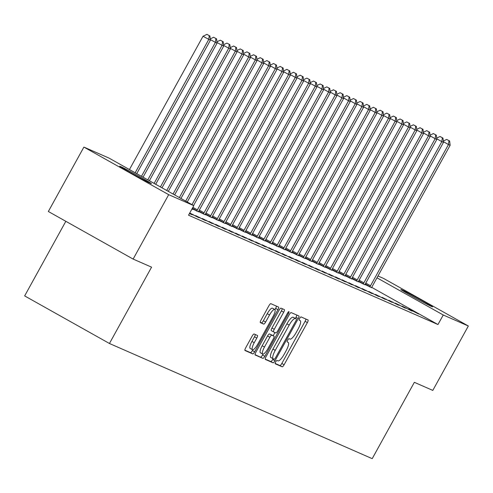 <?xml version="1.0" encoding="UTF-8"?>
<svg xmlns="http://www.w3.org/2000/svg" width="493" height="493" viewBox="0 0 493 493"><rect width="100%" height="100%" fill="white"/><g stroke="black" fill="none" stroke-linecap="round" stroke-linejoin="round"><path stroke-width="0.74" d="M275.673 361.917A1.873 0.499 119.3 0 0 275.211 363.754A1.873 0.499 119.3 0 0 275.223 363.76L282.169 366.804A2.675 0.709 119.3 0 0 284.116 364.746L307.379 322.601A2.675 0.709 119.3 0 0 308.039 319.982L301.075 316.931A1.873 0.499 119.3 0 0 299.713 318.367A1.873 0.499 119.3 0 0 299.257 320.204A1.873 0.499 119.3 0 0 299.263 320.21L300.163 320.604A8.56 2.274 119.3 0 1 300.219 320.629A8.56 2.274 119.3 0 1 298.123 329.01L296.182 332.522A8.56 2.274 119.3 0 1 289.952 339.098L289.058 338.703A1.873 0.499 119.3 0 0 287.69 340.145A1.873 0.499 119.3 0 0 287.234 341.976A1.873 0.499 119.3 0 0 287.246 341.982L288.146 342.376A8.56 2.274 119.3 0 1 288.195 342.401A8.56 2.274 119.3 0 1 286.1 350.788L284.159 354.301A8.56 2.274 119.3 0 1 277.935 360.876L277.035 360.482A1.873 0.499 119.3 0 0 275.673 361.917M254.123 334.007A2.675 0.709 119.3 0 0 252.176 336.066L245.65 347.885A2.675 0.709 119.3 0 0 244.996 350.505A2.675 0.709 119.3 0 0 245.009 350.517L252.724 353.894A2.675 0.709 119.3 0 0 254.671 351.842L277.935 309.696A2.675 0.709 119.3 0 0 278.588 307.077L270.86 303.688A2.675 0.709 119.3 0 0 268.913 305.74L261.031 320.025A2.675 0.709 119.3 0 0 260.378 322.644A2.675 0.709 119.3 0 0 260.39 322.65L263.693 324.098A2.675 0.709 119.3 0 0 265.641 322.046L269.548 314.959A7.155 1.898 119.3 0 1 274.798 309.487A7.155 1.898 119.3 0 1 273.048 316.494L257.728 344.237A7.155 1.898 119.3 0 1 252.478 349.716A7.155 1.898 119.3 0 1 254.234 342.709L256.785 338.081A2.675 0.709 119.3 0 0 257.438 335.462L254.123 334.007M193.792 205.667L168.686 194.667L83.896 147.087L109.002 158.087L193.792 205.667L188.523 215.207L437.975 324.542L443.244 314.996L376.979 277.812M377.989 275.981L383.56 278.422L468.35 326.002L432.799 390.407L414.348 382.321L372.209 458.656L109.44 343.492L151.579 267.157L133.135 259.071L168.686 194.667M468.35 326.002L443.244 314.996M265.98 356.796A2.675 0.709 119.3 0 0 265.32 359.415A2.675 0.709 119.3 0 0 265.339 359.428L273.054 362.805A2.675 0.709 119.3 0 0 274.995 360.753L298.265 318.607A2.675 0.709 119.3 0 0 298.918 315.982L291.19 312.599A2.675 0.709 119.3 0 0 289.243 314.651L265.98 356.796M262.886 358.349L255.177 354.972A2.675 0.709 119.3 0 1 255.158 354.96A2.675 0.709 119.3 0 1 255.812 352.341L279.081 310.196A2.675 0.709 119.3 0 1 281.028 308.143L284.325 309.586A2.675 0.709 119.3 0 1 284.344 309.598A2.675 0.709 119.3 0 1 283.685 312.217L274.25 329.312A2.675 0.709 119.3 0 0 273.597 331.931A2.675 0.709 119.3 0 0 273.615 331.937L275.803 332.898A2.675 0.709 119.3 0 0 277.75 330.84L287.573 313.049A1.873 0.499 119.3 0 1 288.947 311.613A1.873 0.499 119.3 0 1 288.485 313.449L264.833 356.297A2.675 0.709 119.3 0 1 262.886 358.349L255.017 354.621M65.834 221.308L24.65 295.911L109.44 343.492M189.706 213.068L198.747 217.647L189.743 213.001M212.064 223.483L202.34 218.522L212.064 223.483M225.381 229.325L215.657 224.358L225.381 229.325M238.704 235.161L228.98 230.194L238.704 235.161M191.937 209.032L192.868 209.439L191.98 208.946M252.022 240.997L242.297 236.03L252.022 240.997M198.451 211.885L198.605 211.522L205.156 214.701M265.339 246.833L255.614 241.866L265.339 246.833M211.768 217.727L211.922 217.358L218.473 220.537M278.656 252.669L268.931 247.708L278.656 252.669M225.246 223.187L231.79 226.373M291.973 258.511L282.249 253.544L291.973 258.511M238.409 229.399L238.563 229.029L245.107 232.209M305.296 264.347L295.572 259.38L305.296 264.347M251.88 234.865L258.431 238.045M318.614 270.182L308.889 265.216L318.614 270.182M265.043 241.071L265.197 240.707L271.748 243.887M331.931 276.018L322.206 271.051L331.931 276.018M278.36 246.913L278.514 246.543L285.065 249.723M345.248 281.854L335.523 276.893L345.248 281.854M291.677 252.749L291.831 252.379L298.382 255.559M358.565 287.696L348.841 282.729L358.565 287.696M305.155 258.215L311.699 261.395M371.888 293.532L362.164 288.565L371.888 293.532M318.318 264.421L318.472 264.057L325.023 267.231M385.206 299.368L375.481 294.401L385.206 299.368M331.635 270.256L331.789 269.893L338.34 273.073M398.523 305.204L388.798 300.237L398.523 305.204M345.106 275.723L351.657 278.909M411.84 311.04L402.115 306.079L411.84 311.04M358.429 281.558L364.974 284.744M437.975 324.542L371.753 287.376A2.724 0.721 -60.7 0 1 372.184 286.495L450.14 145.275L448.476 144.548L370.52 285.761A2.724 0.721 -60.7 0 1 369.984 286.63L369.75 286.963M364.931 284.849L365.085 284.486L371.636 287.666M418.502 313.961L408.777 308.994L418.502 313.961M351.614 279.013L351.768 278.65L358.319 281.823M405.184 308.125L395.46 303.158L405.184 308.125M338.297 273.177L338.445 272.808L344.995 275.988M391.861 302.289L382.137 297.322L391.861 302.289M324.973 267.342L325.127 266.972L331.678 270.152M378.544 296.447L368.819 291.486L378.544 296.447M311.656 261.506L311.81 261.136L318.361 264.316M365.227 290.611L355.502 285.644L365.227 290.611M298.493 255.294L305.044 258.48M351.91 284.775L342.185 279.808L351.91 284.775M285.022 249.828L285.176 249.464L291.727 252.638M338.592 278.939L328.868 273.972L338.592 278.939M271.705 243.992L271.859 243.622L278.403 246.802M325.269 273.104L315.545 268.137L325.269 273.104M258.381 238.156L258.535 237.786L265.086 240.966M311.952 267.261L302.227 262.301L311.952 267.261M245.064 232.32L245.218 231.95L251.769 235.13M298.635 261.426L288.91 256.459L298.635 261.426M231.747 226.478L231.901 226.114L238.452 229.294M285.318 255.59L275.593 250.623L285.318 255.59M218.43 220.642L218.584 220.279L225.135 223.452M272 249.754L262.276 244.787L272 249.754M205.113 214.806L205.267 214.437L211.811 217.616M258.677 243.918L248.953 238.951L258.677 243.918M192.122 208.693L198.494 211.78M245.36 238.076L235.636 233.115L245.36 238.076M232.043 232.24L222.318 227.273L232.043 232.24M218.726 226.404L209.001 221.437L218.726 226.404M205.408 220.568L195.684 215.601L205.408 220.568M189.429 213.568L192.085 214.732L189.571 213.315M149.613 182.897A17.446 0.438 -151.1 0 1 132.691 173.924A17.446 0.438 -151.1 0 1 119.676 166.24A17.446 0.438 -151.1 0 1 120.28 166.437L121.481 166.967A17.446 0.438 -151.1 0 1 138.404 175.946A17.446 0.438 -151.1 0 1 151.419 183.624A17.446 0.438 -151.1 0 1 150.815 183.427L149.613 182.897M133.135 259.071L48.345 211.491L83.896 147.087M402.633 290.186A17.446 0.438 -151.1 0 1 419.555 299.165A17.446 0.438 -151.1 0 1 432.571 306.849A17.446 0.438 -151.1 0 1 431.967 306.646L430.765 306.122A17.446 0.438 -151.1 0 1 413.843 297.143A17.446 0.438 -151.1 0 1 400.827 289.459A17.446 0.438 -151.1 0 1 401.431 289.662L402.633 290.186L402.417 290.568M412.77 310.744L412.561 311.12M406.109 307.829L405.905 308.205M399.453 304.908L399.244 305.284M392.792 301.993L392.588 302.363M386.136 299.072L385.927 299.448M379.474 296.151L379.271 296.527M372.813 293.236L372.609 293.612M366.157 290.315L365.948 290.691M359.496 287.401L359.292 287.77M352.84 284.479L352.631 284.855M346.178 281.558L345.975 281.934M339.517 278.644L339.313 279.02M332.861 275.723L332.652 276.098M326.2 272.808L325.996 273.177M319.544 269.887L319.335 270.263M312.882 266.966L312.679 267.342M306.227 264.051L306.017 264.427M299.565 261.13L299.356 261.506M292.904 258.215L292.7 258.585M286.248 255.294L286.039 255.67M279.586 252.373L279.383 252.749M272.931 249.458L272.721 249.834M266.269 246.537L266.06 246.913M259.608 243.622L259.404 243.992M252.952 240.701L252.743 241.077M246.29 237.78L246.087 238.156M239.635 234.865L239.425 235.241M232.973 231.944L232.764 232.32M226.312 229.029L226.108 229.399M219.656 226.108L219.447 226.484M212.994 223.187L212.791 223.563M206.339 220.272L206.129 220.648M199.677 217.351L199.468 217.727M193.016 214.437L192.812 214.806M275.119 363.427L279.876 365.516A2.675 0.709 119.3 0 0 281.823 363.464L305.093 321.313A2.675 0.709 119.3 0 0 305.882 319.039M295.387 318.386L295.973 317.319A2.675 0.709 119.3 0 0 296.768 315.039M265.185 359.077L270.762 361.517A2.675 0.709 119.3 0 0 272.709 359.465L273.104 358.75L270.904 357.511A8.56 2.274 119.3 0 1 270.848 357.487L273.14 358.768A8.56 2.274 119.3 0 0 273.196 358.799L274.145 359.212A1.873 0.499 119.3 0 0 275.507 357.776L295.929 320.777A1.873 0.499 119.3 0 0 296.385 318.946A1.873 0.499 119.3 0 0 296.373 318.94L295.424 318.521A8.56 2.274 119.3 0 0 289.2 325.103L275.236 350.387A8.56 2.274 119.3 0 0 273.14 358.768M270.848 357.487A8.56 2.274 119.3 0 1 272.949 349.099L286.908 323.815A8.56 2.274 119.3 0 1 293.132 317.239L294.081 317.652M273.578 331.918L271.323 330.649A2.675 0.709 119.3 0 1 271.304 330.643A2.675 0.709 119.3 0 1 271.957 328.024L281.398 310.929A2.675 0.709 119.3 0 0 282.193 308.655M274.952 332.522L273.19 335.721M263.034 354.122L262.541 355.009L264.833 356.297M264.464 347.047A7.155 1.898 119.3 0 0 262.707 354.054A7.155 1.898 119.3 0 0 267.958 348.576L273.356 338.802A2.675 0.709 119.3 0 0 274.009 336.183A2.675 0.709 119.3 0 0 273.991 336.177L271.803 335.215A2.675 0.709 119.3 0 0 269.856 337.267L264.464 347.047L262.171 345.759A7.155 1.898 119.3 0 0 260.415 352.766L262.707 354.054M271.735 334.907A2.675 0.709 119.3 0 0 271.717 334.895A2.675 0.709 119.3 0 0 271.698 334.889L273.991 336.177M262.171 345.759L267.563 335.986A2.675 0.709 119.3 0 1 269.511 333.927L274.009 336.183M260.594 357.068A2.675 0.709 119.3 0 0 262.541 355.009M252.478 349.716L250.185 348.428A7.155 1.898 119.3 0 1 251.941 341.421L254.493 336.799A2.675 0.709 119.3 0 0 255.288 334.519M274.798 309.487L272.506 308.199A7.155 1.898 119.3 0 0 267.255 313.677L269.548 314.959M260.236 322.305L261.401 322.81A2.675 0.709 119.3 0 0 263.348 320.758L267.255 313.677M274.965 309.635L275.642 308.408A2.675 0.709 119.3 0 0 276.437 306.128M244.855 350.166L250.432 352.612A2.675 0.709 119.3 0 0 252.379 350.554L252.804 349.784M371.586 287.77L371.74 287.401M449.634 140.992L446.676 139.414L449.634 140.992L450.14 145.275M448.969 140.696L448.476 144.548L443.404 141.701M443.33 141.047L446.676 139.414M365.085 284.486A2.724 0.721 -60.7 0 1 365.529 283.574L443.484 142.354L441.82 141.627L363.865 282.846A2.724 0.721 -60.7 0 1 363.323 283.715L363.088 284.048M442.979 138.071L440.021 136.493L442.979 138.071L443.484 142.354M442.313 137.781L441.82 141.627L436.749 138.779M436.669 138.126L440.021 136.493M358.269 281.934L358.423 281.565A2.724 0.721 -60.7 0 1 358.867 280.653L436.823 139.439L435.159 138.706L357.203 279.925A2.724 0.721 -60.7 0 1 356.661 280.794L356.433 281.127M436.317 135.156L433.359 133.572L436.317 135.156L436.823 139.439M435.652 134.86L435.159 138.706L430.087 135.865M430.013 135.211L433.359 133.572M351.768 278.65A2.724 0.721 -60.7 0 1 352.212 277.738L430.167 136.518L428.503 135.791L350.541 277.004A2.724 0.721 -60.7 0 1 350.005 277.873L349.771 278.206M429.662 132.235L426.704 130.657L429.662 132.235L430.167 136.518M428.99 131.945L428.503 135.791L423.432 132.944M423.351 132.29L426.704 130.657M344.952 276.098L345.106 275.729A2.724 0.721 -60.7 0 1 345.55 274.817L423.505 133.603L421.842 132.87L343.886 274.09A2.724 0.721 -60.7 0 1 343.344 274.958L343.116 275.291M423 129.314L420.042 127.736L423 129.314L423.505 133.603M422.335 129.024L421.842 132.87L416.77 130.023M416.69 129.376L420.042 127.736M338.445 272.808A2.724 0.721 -60.7 0 1 338.888 271.902L416.85 130.682L415.18 129.955L337.224 271.168A2.724 0.721 -60.7 0 1 336.688 272.037L336.454 272.37M416.339 126.399L413.38 124.821L416.339 126.399L416.85 130.682M415.673 126.103L415.18 129.955L410.108 127.108M410.034 126.454L413.38 124.821M331.789 269.893A2.724 0.721 -60.7 0 1 332.233 268.981L410.188 127.761L408.524 127.034L330.569 268.254A2.724 0.721 -60.7 0 1 330.027 269.123L329.792 269.455M409.683 123.478L406.725 121.9L409.683 123.478L410.188 127.761M409.017 123.188L408.524 127.034L403.453 124.187M403.373 123.533L406.725 121.9M325.127 266.972A2.724 0.721 -60.7 0 1 325.571 266.06L403.527 124.846L401.863 124.113L323.907 265.333A2.724 0.721 -60.7 0 1 323.371 266.202L323.137 266.534M403.021 120.563L400.063 118.979L403.021 120.563L403.527 124.846M402.356 120.267L401.863 124.113L396.791 121.266M396.717 120.619L400.063 118.979M318.472 264.057A2.724 0.721 -60.7 0 1 318.916 263.145L396.871 121.925L395.207 121.198L317.245 262.412A2.724 0.721 -60.7 0 1 316.709 263.28L316.475 263.613M396.366 117.642L393.408 116.065L396.366 117.642L396.871 121.925M395.7 117.352L395.207 121.198L390.136 118.351M390.055 117.698L393.408 116.065M311.81 261.136A2.724 0.721 -60.7 0 1 312.254 260.224L390.209 119.01L388.546 118.277L310.59 259.497A2.724 0.721 -60.7 0 1 310.048 260.366L309.82 260.698M389.704 114.721L386.746 113.143L389.704 114.721L390.209 119.01M389.039 114.431L388.546 118.277L383.474 115.43M383.394 114.783L386.746 113.143M305.001 258.585L305.149 258.215A2.724 0.721 -60.7 0 1 305.592 257.309L383.554 116.089L381.884 115.362L303.928 256.576A2.724 0.721 -60.7 0 1 303.392 257.445L303.158 257.777M383.043 111.806L380.085 110.229L383.043 111.806L383.554 116.089M382.377 111.51L381.884 115.362L376.812 112.515M376.738 111.862L380.085 110.229M298.339 255.664L298.493 255.3A2.724 0.721 -60.7 0 1 298.937 254.388L376.892 113.168L375.228 112.441L297.273 253.661A2.724 0.721 -60.7 0 1 296.731 254.53L296.496 254.863M376.387 108.885L373.429 107.308L376.387 108.885L376.892 113.168M375.721 108.596L375.228 112.441L370.157 109.594M370.077 108.941L373.429 107.308M291.831 252.379A2.724 0.721 -60.7 0 1 292.275 251.467L370.231 110.253L368.567 109.52L290.611 250.74A2.724 0.721 -60.7 0 1 290.075 251.609L289.841 251.941M369.725 105.964L366.767 104.387L369.725 105.964L370.231 110.253M369.06 105.675L368.567 109.52L363.495 106.673M363.421 106.026L366.767 104.387M285.176 249.464A2.724 0.721 -60.7 0 1 285.62 248.552L363.575 107.332L361.911 106.605L283.956 247.819A2.724 0.721 -60.7 0 1 283.413 248.688L283.179 249.02M363.07 103.049L360.112 101.472L363.07 103.049L363.575 107.332M362.404 102.76L361.911 106.605L356.84 103.758M356.759 103.105L360.112 101.472M278.514 246.543A2.724 0.721 -60.7 0 1 278.958 245.631L356.914 104.417L355.25 103.684L277.294 244.904A2.724 0.721 -60.7 0 1 276.752 245.773L276.524 246.106M356.408 100.128L353.45 98.551L356.408 100.128L356.914 104.417M355.743 99.839L355.25 103.684L350.178 100.837M350.098 100.19L353.45 98.551M271.859 243.622A2.724 0.721 -60.7 0 1 272.296 242.716L350.258 101.496L348.588 100.769L270.632 241.983A2.724 0.721 -60.7 0 1 270.096 242.852L269.862 243.185M349.747 97.213L346.789 95.636L349.747 97.213L350.258 101.496M349.081 96.918L348.588 100.769L343.516 97.922M343.442 97.269L346.789 95.636M265.197 240.707A2.724 0.721 -60.7 0 1 265.641 239.795L343.596 98.575L341.932 97.848L263.977 239.068A2.724 0.721 -60.7 0 1 263.435 239.937L263.2 240.27M343.091 94.292L340.133 92.715L343.091 94.292L343.596 98.575M342.425 94.003L341.932 97.848L336.861 95.001M336.781 94.348L340.133 92.715M258.535 237.786A2.724 0.721 -60.7 0 1 258.979 236.874L336.935 95.66L335.271 94.927L257.315 236.147A2.724 0.721 -60.7 0 1 256.779 237.016L256.545 237.349M336.429 91.371L333.471 89.794L336.429 91.371L336.935 95.66M335.764 91.082L335.271 94.927L330.199 92.08M330.125 91.433L333.471 89.794M251.726 235.235L251.88 234.871A2.724 0.721 -60.7 0 1 252.324 233.959L330.279 92.739L328.615 92.012L250.66 233.226A2.724 0.721 -60.7 0 1 250.117 234.095L249.883 234.428M329.774 88.457L326.816 86.879L329.774 88.457L330.279 92.739M329.108 88.167L328.615 92.012L323.544 89.165M323.463 88.512L326.816 86.879M245.218 231.95A2.724 0.721 -60.7 0 1 245.662 231.038L323.618 89.825L321.954 89.091L243.998 230.311A2.724 0.721 -60.7 0 1 243.456 231.18L243.228 231.513M323.112 85.535L320.154 83.958L323.112 85.535L323.618 89.825M322.447 85.246L321.954 89.091L316.882 86.244M316.802 85.597L320.154 83.958M238.563 229.029A2.724 0.721 -60.7 0 1 239 228.117L316.962 86.904L315.292 86.176L237.336 227.39A2.724 0.721 -60.7 0 1 236.8 228.259L236.566 228.592M316.451 82.621L313.493 81.043L316.451 82.621L316.962 86.904M315.785 82.325L315.292 86.176L310.22 83.329M310.146 82.676L313.493 81.043M231.901 226.114A2.724 0.721 -60.7 0 1 232.345 225.202L310.3 83.983L308.636 83.255L230.681 224.469A2.724 0.721 -60.7 0 1 230.139 225.344L229.904 225.677M309.795 79.7L306.837 78.122L309.795 79.7L310.3 83.983M309.129 79.41L308.636 83.255L303.565 80.408M303.485 79.755L306.837 78.122M225.085 223.563L225.239 223.193A2.724 0.721 -60.7 0 1 225.683 222.281L303.639 81.068L301.975 80.334L224.019 221.554A2.724 0.721 -60.7 0 1 223.483 222.423L223.249 222.756M303.133 76.779L300.175 75.201L303.133 76.779L303.639 81.068M302.468 76.489L301.975 80.334L296.903 77.487M296.829 76.84L300.175 75.201M218.584 220.279A2.724 0.721 -60.7 0 1 219.028 219.367L296.983 78.147L295.319 77.419L217.364 218.633A2.724 0.721 -60.7 0 1 216.821 219.502L216.587 219.835M296.478 73.864L293.52 72.286L296.478 73.864L296.983 78.147M295.812 73.574L295.319 77.419L290.248 74.572M290.167 73.919L293.52 72.286M211.922 217.358A2.724 0.721 -60.7 0 1 212.366 216.445L290.322 75.226L288.658 74.498L210.702 215.718A2.724 0.721 -60.7 0 1 210.16 216.587L209.932 216.92M289.816 70.943L286.858 69.365L289.816 70.943L290.322 75.226M289.151 70.653L288.658 74.498L283.586 71.651M283.506 71.004L286.858 69.365M205.267 214.437A2.724 0.721 -60.7 0 1 205.704 213.524L283.666 72.311L281.996 71.577L204.04 212.797A2.724 0.721 -60.7 0 1 203.504 213.666L203.27 213.999M283.155 68.028L280.197 66.45L283.155 68.028L283.666 72.311M282.489 67.732L281.996 71.577L276.924 68.737M276.85 68.083L280.197 66.45M198.605 211.522A2.724 0.721 -60.7 0 1 199.049 210.61L277.004 69.39L275.34 68.663L197.385 209.876A2.724 0.721 -60.7 0 1 196.843 210.751L196.608 211.084M276.499 65.107L273.541 63.529L276.499 65.107L277.004 69.39M275.834 64.817L275.34 68.663L270.269 65.816M270.189 65.162L273.541 63.529M193.57 205.544L270.343 66.475L268.679 65.742L191.993 204.657M269.837 62.186L266.879 60.608L269.837 62.186L270.343 66.475M269.172 61.896L268.679 65.742L263.607 62.894M263.533 62.247L266.879 60.608M187.26 202.001L263.687 63.554L262.023 62.827L185.682 201.113M263.182 59.271L260.224 57.693L263.182 59.271L263.687 63.554M262.516 58.975L262.023 62.827L256.952 59.98M256.871 59.326L260.224 57.693M180.943 198.457L257.026 60.633L255.362 59.906L179.366 197.57M256.52 56.35L253.562 54.772L256.52 56.35L257.026 60.633M255.855 56.06L255.362 59.906L250.29 57.059M250.21 56.405L253.562 54.772M174.633 194.914L250.37 57.718L248.7 56.985L173.049 194.032M249.859 53.435L246.907 51.857L249.859 53.435L250.37 57.718M249.193 53.139L248.7 56.985L243.628 54.144M243.554 53.49L246.907 51.857M168.316 191.37L243.708 54.797L242.045 54.07L166.739 190.489M243.203 50.514L240.245 48.936L243.203 50.514L243.708 54.797M242.538 50.224L242.045 54.07L236.973 51.223M236.893 50.569L240.245 48.936M162 187.827L237.047 51.882L235.383 51.149L160.422 186.946M236.541 47.593L233.583 46.015L236.541 47.593L237.047 51.882M235.876 47.303L235.383 51.149L230.311 48.302M230.237 47.655L233.583 46.015M155.689 184.283L230.391 48.961L228.727 48.234L154.106 183.402M229.886 44.678L226.928 43.101L229.886 44.678L230.391 48.961M229.22 44.382L228.727 48.234L223.656 45.387M223.576 44.734L226.928 43.101M149.373 180.74L223.73 46.04L222.066 45.313L147.795 179.859M223.224 41.757L220.266 40.179L223.224 41.757L223.73 46.04M222.559 41.467L222.066 45.313L216.994 42.466M216.92 41.813L220.266 40.179M143.056 177.197L217.074 43.125L215.404 42.392L141.479 176.315M216.563 38.842L213.611 37.265L216.563 38.842L217.074 43.125M215.897 38.546L215.404 42.392L210.332 39.551M210.258 38.898L213.611 37.265M136.746 173.653L210.412 40.204L203.017 36.26L129.437 169.555M209.242 35.632L206.949 34.344L209.242 35.632L208.749 39.477L135.168 172.772M209.907 35.921L210.412 40.204M203.017 36.26L206.949 34.344M305.093 321.313L307.379 322.601M281.823 363.464L284.116 364.746M279.876 365.516L282.169 366.804M295.973 317.319L298.265 318.607M272.709 359.465L274.995 360.753M270.762 361.517L273.054 362.805M293.132 317.239L295.424 318.521M286.908 323.815L289.2 325.103M272.949 349.099L275.236 350.387M281.398 310.929L283.685 312.217M271.957 328.024L274.25 329.312M287.622 312.963L288.485 313.449M269.511 333.927L271.803 335.215M267.563 335.986L269.856 337.267M254.493 336.799L256.785 338.081M251.941 341.421L254.234 342.709M263.348 320.758L265.641 322.046M261.401 322.81L263.693 324.098M275.642 308.408L277.935 309.696M252.379 350.554L254.671 351.842M250.432 352.612L252.724 353.894M121.481 166.967L121.272 167.349M365.788 283.105L370.52 285.761M365.301 284.005L369.984 286.63M359.126 280.184L363.865 282.846M358.645 281.084L363.323 283.715M352.47 277.269L357.203 279.925M351.984 278.169L356.661 280.794M345.809 274.348L350.541 277.004M345.322 275.248L350.005 277.873M339.147 271.433L343.886 274.09M338.666 272.333L343.344 274.958M332.492 268.512L337.224 271.168M332.005 269.412L336.688 272.037M325.83 265.591L330.569 268.254M325.349 266.491L330.027 269.123M319.174 262.677L323.907 265.333M318.688 263.576L323.371 266.202M312.513 259.756L317.245 262.412M312.026 260.655L316.709 263.28M305.851 256.841L310.59 259.497M305.37 257.74L310.048 260.366M299.196 253.92L303.928 256.576M298.709 254.819L303.392 257.445M292.534 250.999L297.273 253.661M292.053 251.898L296.731 254.53M285.878 248.084L290.611 250.74M285.392 248.983L290.075 251.609M279.217 245.163L283.956 247.819M278.736 246.062L283.413 248.688M272.555 242.242L277.294 244.904M272.074 243.148L276.752 245.773M265.9 239.327L270.632 241.983M265.413 240.227L270.096 242.852M259.238 236.406L263.977 239.068M258.757 237.306L263.435 239.937M252.582 233.491L257.315 236.147M252.096 234.391L256.779 237.016M245.921 230.57L250.66 233.226M245.44 231.47L250.117 234.095M239.259 227.649L243.998 230.311M238.778 228.555L243.456 231.18M232.604 224.734L237.336 227.39M232.117 225.634L236.8 228.259M225.942 221.813L230.681 224.469M225.461 222.713L230.139 225.344M219.286 218.898L224.019 221.554M218.8 219.798L223.483 222.423M212.625 215.977L217.364 218.633M212.144 216.877L216.821 219.502M205.963 213.056L210.702 215.718M205.482 213.962L210.16 216.587M199.308 210.141L204.04 212.797M198.821 211.041L203.504 213.666M192.868 207.343L197.385 209.876M192.375 208.237L196.843 210.751M271.304 330.643L273.597 331.931"/></g></svg>
